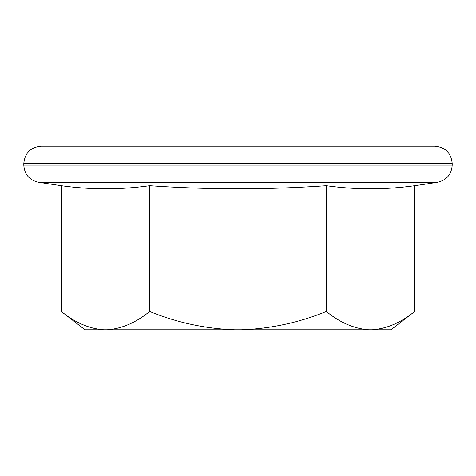 <?xml version="1.0" encoding="UTF-8"?>
<svg xmlns="http://www.w3.org/2000/svg" width="476" height="476" viewBox="0 0 476 476"><rect width="100%" height="100%" fill="white"/><g stroke="black" fill="none" stroke-linecap="round" stroke-linejoin="round"><path stroke-width="0.71" d="M61.333 311.477C75.047 322.668 89.262 328.773 103.97 329.803L84.972 329.803L61.333 311.477L61.333 185.711A1258.931 629.462 -90 0 0 149.666 185.711L149.666 311.477C177.102 322.668 205.525 328.773 234.942 329.803L241.058 329.803C270.398 328.791 298.827 322.68 326.334 311.477C340.054 322.668 354.263 328.773 368.971 329.803L372.03 329.803C386.702 328.791 400.917 322.68 414.667 311.477C400.953 322.668 386.738 328.773 372.03 329.803L391.028 329.803L414.667 311.477L414.667 185.711A1268.195 1268.195 0 0 0 437.581 182.278C446.637 180.136 451.51 174.424 452.2 165.142L452.2 163.548L23.8 163.548C24.829 153.01 30.613 147.227 41.15 146.197L434.85 146.197C445.387 147.227 451.171 153.01 452.2 163.548M103.97 329.803L107.029 329.803C121.695 328.791 135.91 322.68 149.666 311.477M149.666 185.711A1258.931 1258.931 0 0 0 326.334 185.711L326.334 311.477M326.334 185.711A1258.931 629.462 90 0 0 414.667 185.711M107.029 329.803L234.942 329.803M241.058 329.803L368.971 329.803M61.333 185.711L38.419 182.278C29.363 180.136 24.49 174.424 23.8 165.142L23.8 163.548M162.768 146.197L313.232 146.197M38.419 182.278L437.581 182.278M23.8 165.142L452.2 165.142"/></g></svg>
